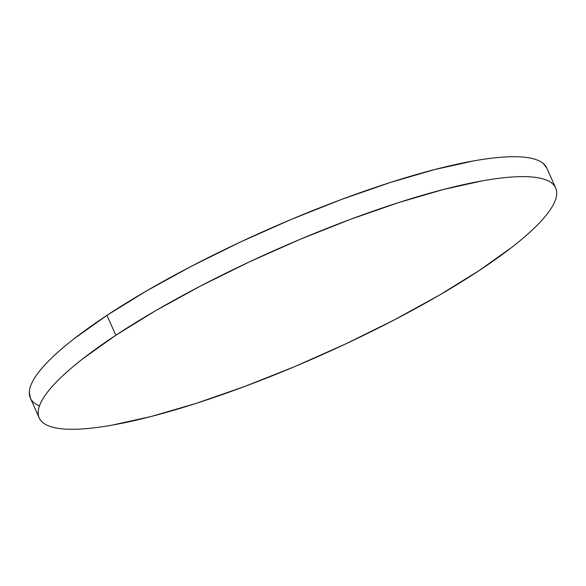 <?xml version="1.0" encoding="UTF-8"?>
<svg xmlns="http://www.w3.org/2000/svg" width="586" height="586" viewBox="0 0 586 586"><rect width="100%" height="100%" fill="white"/><g stroke="black" fill="none" stroke-linecap="round" stroke-linejoin="round"><path stroke-width="0.88" d="M115.83 335.251A282.664 57.318 -24 0 1 386.921 206.411A282.664 57.318 -24 0 1 555.66 187.981A282.664 57.318 -24 0 1 479.033 270.659A282.664 57.318 -24 0 1 207.942 399.505A282.664 57.318 -24 0 1 39.203 417.928A282.664 57.318 -24 0 1 115.83 335.251L106.967 315.341L115.83 335.251L155.429 310.807L200.478 286.056L249.255 261.957L299.878 239.432L350.413 219.347L398.912 202.478L443.507 189.468L482.49 180.818C494.416 178.701 505.044 177.382 514.369 176.862C523.686 176.349 531.539 176.65 537.904 177.756C544.269 178.869 549.031 180.766 552.195 183.462C555.36 186.15 556.861 189.586 556.7 193.754C556.539 197.922 554.722 202.756 551.243 208.242C547.764 213.736 542.687 219.779 536.029 226.379C529.363 232.972 521.24 239.996 511.644 247.453L479.033 270.659L439.441 295.102L394.385 319.853L345.615 343.953L294.985 366.484L244.45 386.562L195.951 403.432L151.356 416.441L112.373 425.092C100.448 427.216 89.826 428.527 80.502 429.047C71.177 429.56 63.332 429.267 56.967 428.154C50.594 427.048 45.833 425.143 42.668 422.455C39.504 419.759 38.002 416.331 38.163 412.156C38.324 407.988 40.148 403.153 43.628 397.667C47.1 392.173 52.176 386.13 58.834 379.538C65.5 372.938 73.631 365.913 83.219 358.464L115.83 335.251M555.66 187.981L546.797 168.072A282.664 57.318 156 0 0 378.058 186.495A282.664 57.318 156 0 0 106.967 315.341A282.664 57.318 156 0 0 30.34 398.019A282.664 57.318 156 0 0 39.482 405.871M30.45 398.268L29.3 392.246C29.461 388.078 31.278 383.244 34.757 377.758C38.237 372.264 43.313 366.221 49.971 359.621C56.637 353.028 64.76 346.004 74.356 338.547L106.967 315.341L146.559 290.898L191.615 266.147L240.385 242.047L291.015 219.516L341.55 199.438L390.049 182.568L434.644 169.559L473.627 160.908C485.552 158.784 496.174 157.473 505.498 156.953C514.823 156.44 522.668 156.733 529.033 157.846C535.406 158.953 540.167 160.857 543.332 163.545L546.906 168.329M39.203 417.928L30.34 398.019"/></g></svg>
